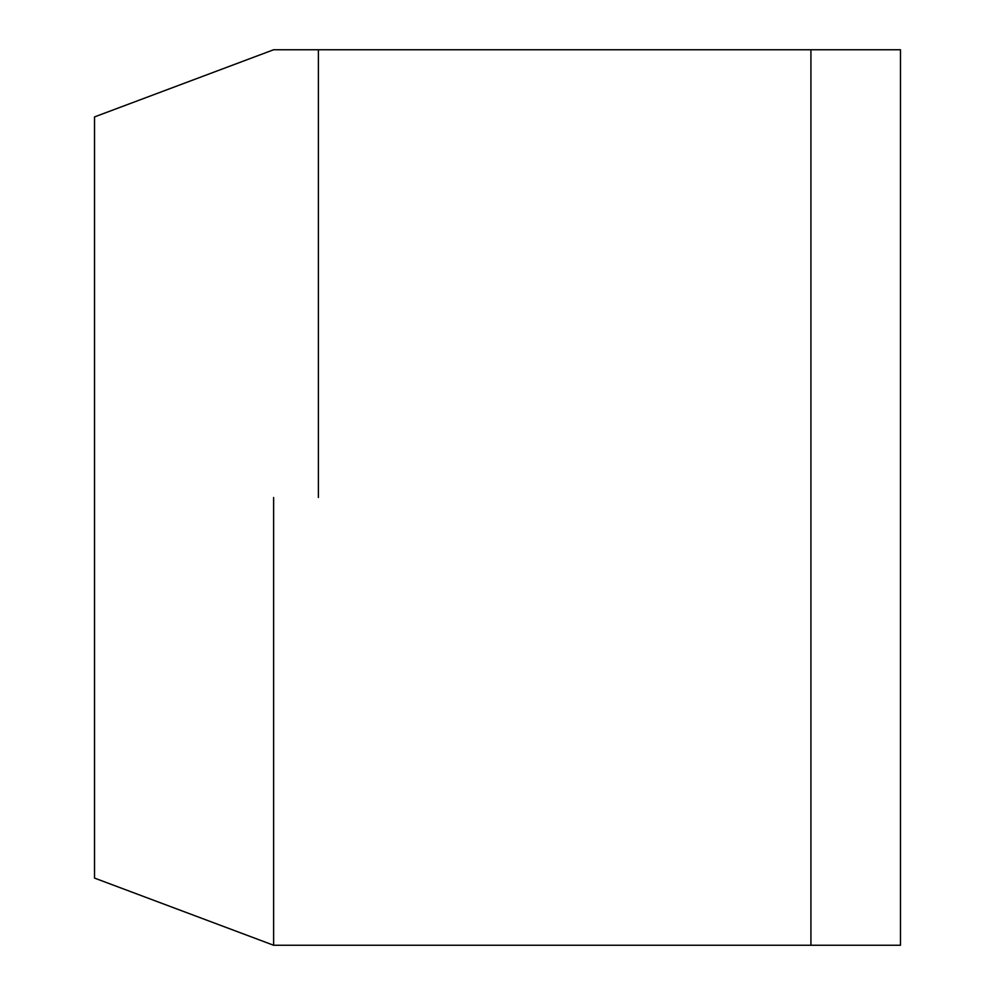 <?xml version="1.0" encoding="UTF-8"?>
<svg xmlns="http://www.w3.org/2000/svg" width="995" height="995" viewBox="0 0 995 995"><rect width="100%" height="100%" fill="white"/><g stroke="black" fill="none" stroke-linecap="round" stroke-linejoin="round"><path stroke-width="1.49" d="M318.4 497.5L318.4 49.75L318.4 497.5M273.625 497.5L273.625 945.25L273.625 497.5M94.525 497.5L94.525 878.087L273.625 945.25L810.925 945.25L810.925 49.75L810.925 945.25L900.475 945.25L900.475 49.75L273.625 49.75L94.525 116.912L94.525 497.5M900.475 497.5L900.475 60.981L900.475 497.5"/></g></svg>
